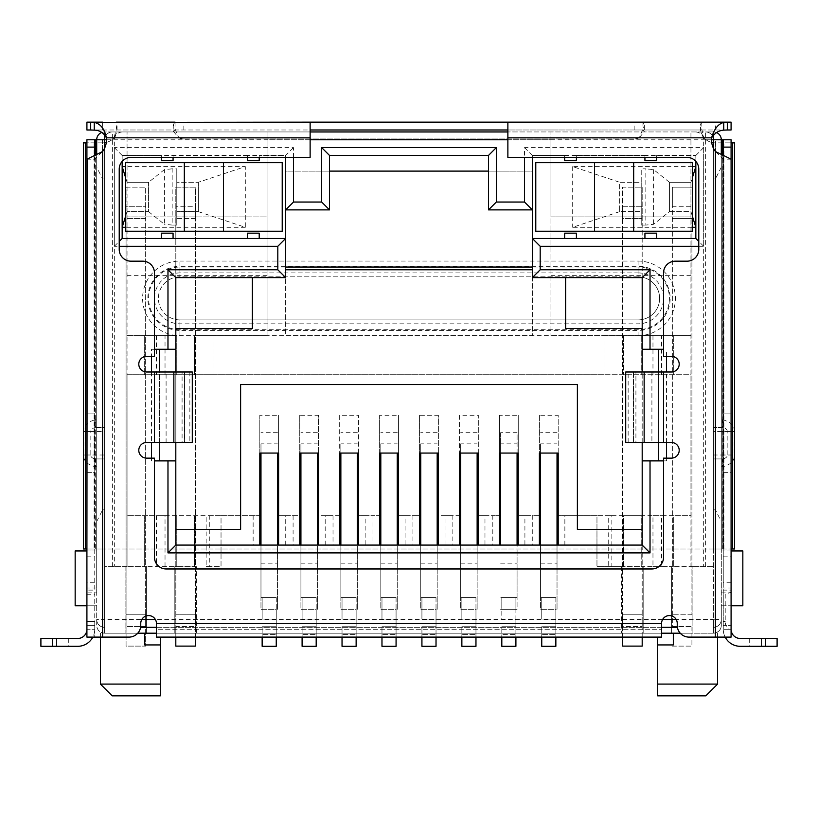 <?xml version="1.0" encoding="UTF-8"?>
<svg xmlns="http://www.w3.org/2000/svg" width="818" height="818" viewBox="0 0 818 818"><rect width="100%" height="100%" fill="white"/><g stroke="black" fill="none" stroke-linecap="round" stroke-linejoin="round"><path stroke-width="0.61" stroke-dasharray="4.09 3.07" d="M604.011 335.574L623.592 335.574L623.592 374.736L623.592 335.574L550.954 335.574L604.011 335.574L604.011 374.736L690.944 374.736L690.944 515.708L558.193 515.708L558.193 415.288L539.399 415.288L539.399 515.708L518.254 515.708L518.254 415.288L499.461 415.288L499.461 515.708L478.315 515.708L478.315 415.288L459.511 415.288L459.511 515.708L438.366 515.708L438.366 415.288L419.573 415.288L419.573 515.708L398.427 515.708L398.427 415.288L379.634 415.288L379.634 515.708L358.488 515.708L358.488 415.288L339.685 415.288L339.685 515.708L318.539 515.708L318.539 545.085L325.196 545.085L175.809 545.085L175.809 277.619L252.363 277.619L252.363 328.529L175.809 328.529M318.539 545.085L339.685 545.085L339.685 515.708L333.028 515.708L333.028 545.085L339.685 545.085M358.488 545.085L365.145 545.085L365.145 515.708L358.488 515.708L358.488 545.085L379.634 545.085L379.634 515.708L372.977 515.708L372.977 545.085L379.634 545.085M398.427 545.085L405.084 545.085L405.084 515.708L398.427 515.708L398.427 545.085L419.573 545.085L419.573 515.708L412.916 515.708L412.916 545.085L419.573 545.085M438.366 545.085L445.023 545.085L445.023 515.708L438.366 515.708L438.366 545.085L459.511 545.085L459.511 515.708L452.855 515.708L452.855 545.085L459.511 545.085M478.315 545.085L484.972 545.085L484.972 515.708L478.315 515.708L478.315 545.085L499.461 545.085L499.461 515.708L492.804 515.708L492.804 545.085L499.461 545.085M518.254 545.085L524.911 545.085L524.911 515.708L518.254 515.708L518.254 545.085L539.399 545.085L539.399 515.708L532.743 515.708L532.743 545.085L539.399 545.085M642.191 328.529L565.637 328.529L565.637 277.619L642.191 277.619L642.191 545.085L532.743 545.085M524.911 545.085L492.804 545.085M484.972 545.085L452.855 545.085M445.023 545.085L412.916 545.085M405.084 545.085L372.977 545.085M365.145 545.085L333.028 545.085M713.47 135.553L713.47 131.943L507.876 131.943L705.637 131.943L705.637 566.618L713.47 566.618L692.907 566.618L692.907 633.193L713.47 633.193L713.47 139.776L721.302 139.776L721.302 548.99L722.345 548.99L722.345 139.776L721.302 139.776A7.832 7.832 0 0 0 713.47 131.943L705.637 131.943A7.832 7.832 0 0 1 713.47 139.776L713.47 633.193A7.832 7.832 0 0 0 721.302 625.361L721.302 154.786M723.255 139.776L723.255 548.99L731.087 548.99L723.255 548.99L723.255 142.864L723.255 582.283L731.087 582.283L731.087 548.99L715.423 548.99L723.255 548.99L715.566 548.99L715.566 139.776L721.302 139.776L721.302 550.954L742.836 550.954L742.836 605.78L721.302 605.78L721.302 625.361C721.036 629.921 718.429 632.539 713.47 633.193L680.239 633.193M96.698 592.856L96.698 550.954L75.164 550.954L75.164 605.78L96.698 605.78L96.698 592.856L86.912 592.856L86.912 605.78L96.698 605.78L96.698 625.361A7.832 7.832 0 0 0 104.53 633.193L104.53 139.776A7.832 7.832 0 0 1 112.363 131.943L104.53 131.943A7.832 7.832 0 0 0 96.698 139.776L96.698 548.99L96.698 139.776L104.53 139.776L95.655 139.776L95.655 548.99L86.912 548.99L86.912 582.283L94.745 582.283L94.745 629.277L86.912 629.277L86.912 590.115L94.745 590.115M86.912 550.954L96.698 550.954L96.698 139.776M731.087 550.954L721.302 550.954L721.302 605.78L731.087 605.78L731.087 592.856L721.302 592.856M96.698 154.714L96.698 625.361C96.964 629.921 99.571 632.539 104.53 633.193L125.093 633.193L125.093 566.618L127.056 566.618L104.53 566.618L104.53 139.776L104.53 548.99L95.655 548.99M701.854 122.158L701.854 129.99L715.423 129.99L715.423 122.158L701.854 122.158L700.545 124.224L703.909 137.823A15.665 15.665 0 0 0 715.423 142.864L715.423 548.99L86.912 548.99L104.53 548.99L104.53 139.776A7.832 7.832 0 0 1 112.363 131.943A7.832 7.832 0 0 0 104.53 139.776L112.363 139.776L112.363 131.943L310.124 131.943L104.53 131.943L104.53 134.571M695.842 131.943C700.566 132.444 703.173 135.052 703.674 139.776L703.674 566.618L690.944 566.618L690.944 131.943L690.944 182.271L669.41 182.271L669.41 211.637L690.944 211.637L690.944 216.923L550.954 216.923L550.954 131.943L550.954 139.776L267.046 139.776L267.046 131.943L267.046 216.923L127.056 216.923L127.056 211.637L148.59 211.637L148.59 182.271L127.056 182.271L127.056 131.943L127.056 566.618L127.056 374.736L213.989 374.736L213.989 335.574L267.046 335.574L194.408 335.574L194.408 374.736L194.408 335.574L213.989 335.574M550.954 139.776L550.954 335.574L550.954 216.923L690.944 216.923L690.944 374.736L127.056 374.736L127.056 216.923L267.046 216.923L267.046 335.574L267.046 139.776M198.324 182.271L198.324 211.637L176.78 211.637L176.78 225.062L172.169 225.062L172.169 168.835L176.78 168.835L176.78 211.637L198.324 211.637L198.324 182.271L176.78 182.271L198.324 182.271L245.308 166.606L125.583 166.606M122.158 131.943C117.434 132.444 114.827 135.052 114.326 139.776L114.326 566.618M645.831 225.062L641.22 225.062L641.22 182.271L619.676 182.271L619.676 211.637L641.22 211.637L619.676 211.637L619.676 182.271L641.22 182.271L641.22 168.835L645.831 168.835L645.831 225.062L653.592 224.296L669.41 211.637L669.41 182.271L690.944 182.271L692.417 177.567M252.363 277.619L285.646 277.619L285.646 269.787L285.646 335.574L532.354 335.574L532.354 171.105L285.646 171.105L285.646 335.574L532.354 335.574L532.354 269.787L532.354 277.619L565.637 277.619M604.011 374.736L213.989 374.736M558.193 545.085L558.193 515.708L596.966 515.708L596.966 566.618L641.22 566.618L641.22 515.708L623.592 515.708L623.592 566.618L641.22 566.618L641.22 515.708L652.968 515.708L652.968 566.618L641.22 566.618L643.173 566.618L643.173 633.193L671.374 633.193L671.374 566.618L643.173 566.618L643.173 633.193L174.827 633.193L174.827 566.618L176.78 566.618L144.674 566.618L146.626 566.618L146.626 633.193L174.827 633.193L174.827 566.618L146.626 566.618L146.626 633.193L125.093 633.193L125.093 566.618L104.53 566.618L104.53 633.193L144.674 633.193L104.53 633.193L104.53 627.314A7.832 7.832 0 0 1 96.698 619.482L104.53 619.482L104.53 148.314M125.583 177.567L127.056 182.271L148.59 182.271L164.408 169.612L172.169 168.835M101.821 132.434A7.832 7.832 0 0 1 104.53 131.943A7.832 7.832 0 0 0 101.821 132.434M698.776 246.29L703.674 246.29L703.674 147.608L524.522 147.608L524.522 157.404M663.541 349.286L642.191 349.286M642.191 460.882L666.476 460.882L666.476 458.141M666.476 442.477L666.476 371.996M666.476 356.331L666.476 349.286M666.476 460.882L663.541 460.882M154.459 460.882L159.357 460.882L159.357 349.286L151.524 349.286L151.524 356.331M151.524 371.996L151.524 442.477M151.524 458.141L151.524 460.882M151.524 349.286L154.459 349.286M293.478 157.404L293.478 147.608L114.326 147.608L114.326 246.29L119.223 246.29M713.47 131.943A7.832 7.832 0 0 1 716.568 132.588A7.832 7.832 0 0 0 713.47 131.943M715.566 139.776L713.47 139.776A7.832 7.832 0 0 0 705.637 131.943A7.832 7.832 0 0 1 713.47 139.776L713.47 548.99L715.566 548.99M705.637 566.618L703.674 566.618M690.944 566.618L692.907 566.618L692.907 633.193L671.374 633.193L671.374 566.618L673.326 566.618L661.578 566.618L661.578 515.708L673.326 515.708L673.326 566.618L673.326 515.708L690.944 515.708L690.944 566.618L673.326 566.618L690.944 566.618M524.522 147.608L532.354 155.44L564.655 155.44L532.354 155.44L532.354 209.878L488.489 209.878L488.489 171.105L532.354 171.105L532.354 209.878M285.646 209.878L285.646 171.105L329.511 171.105L329.511 209.878L285.646 209.878L285.646 155.44L259.214 155.44L285.646 155.44L293.478 147.608M176.78 335.574L144.674 335.574L176.78 335.574L176.78 374.736L176.78 335.574M127.056 335.574L144.674 335.574L144.674 374.736L144.674 335.574L127.056 335.574M148.59 182.271L148.59 211.637L127.056 211.637L127.056 182.271M96.698 588.019L86.912 588.019L86.912 592.856M656.68 155.44L656.68 160.727L644.932 160.727L644.932 155.44L695.842 155.44L656.68 155.44L656.68 157.404M703.674 147.608L695.842 155.44L695.842 161.381M644.932 157.404L644.932 155.44L576.404 155.44L576.404 160.727L564.655 160.727L564.655 155.44L576.404 155.44L576.404 157.404M703.674 246.29L698.776 241.402M658.643 442.477L658.643 371.996M159.357 442.477L159.357 371.996M114.326 246.29L119.223 241.402M114.326 147.608L122.158 155.44L122.158 161.381M247.465 157.404L247.465 155.44L259.214 155.44L259.214 160.727L247.465 160.727L247.465 155.44L173.068 155.44L173.068 160.727L161.32 160.727L161.32 155.44L173.068 155.44L173.068 157.404M122.158 155.44L161.32 155.44L122.158 155.44L122.158 238.457L161.32 238.457L161.32 233.171L173.068 233.171L173.068 238.457L247.465 238.457L247.465 233.171L259.214 233.171L259.214 238.457L285.646 238.457M285.646 157.404L285.646 155.44M532.354 155.44L532.354 157.404M677.406 627.314L140.594 627.314M156.422 627.314L661.578 627.314M721.302 588.019L731.087 588.019L731.087 592.856M713.47 148.314L713.47 619.482L721.302 619.482A7.832 7.832 0 0 1 713.47 627.314A7.832 7.832 0 0 0 721.302 619.482A7.832 7.832 0 0 1 713.47 627.314L713.47 619.482L676.189 619.482M641.22 335.574L673.326 335.574L623.592 335.574L641.22 335.574L641.22 374.736L641.22 335.574M652.968 566.618L661.578 566.618M673.326 335.574L690.944 335.574L673.326 335.574L673.326 374.736L673.326 335.574M532.354 238.457L564.655 238.457L564.655 233.171L576.404 233.171L576.404 238.457L644.932 238.457L644.932 233.171L656.68 233.171L656.68 238.457L695.842 238.457L695.842 155.44M285.646 269.787L532.354 269.787M488.489 171.105L488.489 155.44L329.511 155.44L329.511 171.105M652.968 335.574L652.968 374.736M165.031 374.736L165.031 335.574M156.422 335.574L156.422 374.736M325.196 545.085L325.196 515.708L318.539 515.708L318.539 415.288L299.746 415.288L299.746 515.708L278.601 515.708L278.601 415.288L259.807 415.288L259.807 515.708L127.056 515.708L156.422 515.708L156.422 566.618M661.578 374.736L661.578 335.574M148.59 211.637L164.408 224.296L164.408 169.612M125.583 216.33L127.056 211.637M198.324 211.637L245.308 227.302L245.308 166.606M172.169 225.062L164.408 224.296M245.308 227.302L125.583 227.302M165.031 566.618L165.031 515.708L156.422 515.708M144.674 566.618L144.674 515.708L144.674 566.618L127.056 566.618L144.674 566.618M137.761 633.193L104.53 633.193M160.338 637.11L160.338 644.932L144.674 644.932L144.674 633.193L673.326 633.193L673.326 644.932L673.326 633.193L673.326 644.932L657.662 644.932L673.326 644.932L657.662 644.932L657.662 637.11M104.53 627.314A7.832 7.832 0 0 1 96.698 619.482A7.832 7.832 0 0 0 104.53 627.314L104.53 619.482L141.811 619.482M644.932 155.44L576.404 155.44M642.191 442.477L642.191 371.996M658.643 460.882L658.643 349.286M175.809 371.996L175.809 442.477M247.465 155.44L173.068 155.44M619.676 211.637L572.692 227.302L692.417 227.302M692.417 216.33L690.944 211.637L669.41 211.637M669.41 182.271L653.592 169.612L645.831 168.835M692.417 166.606L572.692 166.606L619.676 182.271M641.22 225.062L641.22 168.835M690.944 182.271L690.944 211.637M259.807 415.288L259.807 453.06M259.807 545.085L259.807 515.708L253.14 515.708L253.14 545.085M278.601 453.06L278.601 415.288M285.257 545.085L285.257 515.708L278.601 515.708L278.601 545.085M285.257 515.708L299.746 515.708L299.746 545.085M299.746 415.288L299.746 453.06M318.539 453.06L318.539 415.288M325.196 515.708L333.028 515.708M339.685 415.288L339.685 453.06M358.488 453.06L358.488 415.288M365.145 515.708L372.977 515.708M379.634 415.288L379.634 453.06M398.427 453.06L398.427 415.288M405.084 515.708L412.916 515.708M419.573 415.288L419.573 453.06M438.366 453.06L438.366 415.288M445.023 515.708L452.855 515.708M459.511 415.288L459.511 453.06M478.315 453.06L478.315 415.288M484.972 515.708L492.804 515.708M499.461 415.288L499.461 453.06M518.254 453.06L518.254 415.288M524.911 515.708L532.743 515.708M539.399 415.288L539.399 453.06M558.193 453.06L558.193 415.288M611.844 515.708L623.592 515.708L623.592 566.618L608.715 566.618L608.715 515.708L611.844 515.708L611.844 566.618M608.715 566.618L596.966 566.618L596.966 515.708L608.715 515.708M652.968 515.708L661.578 515.708M165.031 515.708L206.156 515.708L206.156 566.618L221.034 566.618L221.034 515.708L253.14 515.708M209.285 515.708L221.034 515.708L221.034 566.618L209.285 566.618L209.285 515.708L206.156 515.708M176.78 225.062L176.78 168.835M176.78 515.708L176.78 566.618L176.78 515.708M196.361 633.193L196.361 566.618L196.361 633.193M293.089 515.708L293.089 545.085M564.86 545.085L564.86 515.708M621.639 566.618L621.639 633.193L621.639 566.618M705.832 695.842L657.662 695.842L657.662 644.932M160.338 644.932L144.674 644.932L144.674 633.193L144.674 644.932L160.338 644.932L160.338 695.842L112.168 695.842M572.692 166.606L572.692 227.302M642.191 529.42L577.385 529.42L577.385 384.521L240.615 384.521L240.615 529.42L175.809 529.42M175.809 349.286L159.357 349.286M159.357 460.882L175.809 460.882M564.655 157.404L564.655 155.44M259.214 155.44L259.214 157.404M206.156 566.618L209.285 566.618M194.408 566.618L194.408 515.708L194.408 566.618L176.78 566.618L194.408 566.618M161.32 157.404L161.32 155.44M657.662 684.093L717.58 684.093M100.42 684.093L160.338 684.093M557.027 453.06L557.027 609.298L555.851 609.298L555.851 597.549L557.027 597.549L540.575 597.549L540.575 609.298L557.027 609.298L557.027 545.085M555.851 637.11L555.851 597.549L540.575 597.549L540.575 443.857L557.027 443.857M540.575 443.857L540.575 453.06M557.027 432.681L540.575 432.681M540.575 545.085L540.575 609.298L555.851 609.298L555.851 646.312L541.751 646.312L541.751 634.563L555.851 634.563L541.751 634.563L541.751 626.731L541.751 637.11M541.751 619.093L541.751 597.549L541.751 619.093L555.851 619.093L541.751 619.093M500.636 545.085L500.636 443.857L517.078 443.857L517.078 432.681L500.636 432.681L500.636 453.06M500.636 443.857L500.636 432.681M500.636 551.997L517.078 551.997L517.078 545.085M517.078 453.06L517.078 432.681M515.902 637.11L515.902 619.093L501.812 619.093L501.812 609.298L515.902 609.298L515.902 597.549L500.636 597.549L517.078 597.549L517.078 443.857M517.078 551.997L517.078 609.298L500.636 609.298L501.812 609.298L501.812 597.549L501.812 619.093L515.902 619.093L515.902 597.549L517.078 597.549L517.078 609.298L515.902 609.298L515.902 646.312L501.812 646.312L501.812 634.563L515.902 634.563L501.812 634.563L501.812 626.731L501.812 637.11M477.139 453.06L477.139 609.298L475.964 609.298L475.964 597.549L477.139 597.549L460.687 597.549L460.687 609.298L477.139 609.298L477.139 545.085M475.964 637.11L475.964 597.549L460.687 597.549L460.687 443.857L477.139 443.857M460.687 443.857L460.687 453.06M477.139 432.681L460.687 432.681M460.687 545.085L460.687 609.298L475.964 609.298L475.964 646.312L461.863 646.312L461.863 634.563L475.964 634.563L461.863 634.563L461.863 626.731L461.863 637.11M461.863 619.093L461.863 597.549L461.863 619.093L475.964 619.093L461.863 619.093M437.19 453.06L437.19 609.298L436.025 609.298L436.025 597.549L437.19 597.549L420.749 597.549L420.749 609.298L437.19 609.298L437.19 545.085M436.025 637.11L436.025 597.549L420.749 597.549L420.749 443.857L437.19 443.857M420.749 443.857L420.749 453.06M437.19 432.681L420.749 432.681M420.749 545.085L420.749 609.298L436.025 609.298L436.025 646.312L421.924 646.312L421.924 634.563L436.025 634.563L421.924 634.563L421.924 626.731L421.924 637.11M421.924 619.093L421.924 597.549L421.924 619.093L436.025 619.093L421.924 619.093M397.251 453.06L397.251 609.298L396.076 609.298L396.076 597.549L397.251 597.549L380.81 597.549L380.81 609.298L397.251 609.298L397.251 545.085M396.076 637.11L396.076 597.549L380.81 597.549L380.81 443.857L397.251 443.857M380.81 443.857L380.81 453.06M397.251 432.681L380.81 432.681M380.81 545.085L380.81 609.298L396.076 609.298L396.076 646.312L381.975 646.312L381.975 634.563L396.076 634.563L381.975 634.563L381.975 626.731L381.975 637.11M381.975 619.093L381.975 597.549L381.975 619.093L396.076 619.093L381.975 619.093M277.425 453.06L277.425 609.298L276.249 609.298L276.249 597.549L277.425 597.549L260.973 597.549L260.973 609.298L277.425 609.298L277.425 545.085M276.249 637.11L276.249 597.549L260.973 597.549L260.973 443.857L277.425 443.857M260.973 443.857L260.973 453.06M277.425 432.681L260.973 432.681M260.973 545.085L260.973 609.298L276.249 609.298L276.249 646.312L262.149 646.312L262.149 634.563L276.249 634.563L262.149 634.563L262.149 626.731L262.149 637.11M262.149 619.093L262.149 597.549L262.149 619.093L276.249 619.093L262.149 619.093M317.364 453.06L317.364 609.298L316.188 609.298L316.188 597.549L317.364 597.549L300.922 597.549L300.922 609.298L317.364 609.298L317.364 545.085M316.188 637.11L316.188 597.549L300.922 597.549L300.922 443.857L317.364 443.857M300.922 443.857L300.922 453.06M317.364 432.681L300.922 432.681M300.922 545.085L300.922 609.298L316.188 609.298L316.188 646.312L302.098 646.312L302.098 634.563L316.188 634.563L302.098 634.563L302.098 626.731L302.098 637.11M302.098 619.093L302.098 597.549L302.098 619.093L316.188 619.093L302.098 619.093M357.313 453.06L357.313 609.298L356.137 609.298L356.137 597.549L357.313 597.549L340.861 597.549L340.861 609.298L357.313 609.298L357.313 545.085M356.137 637.11L356.137 597.549L340.861 597.549L340.861 443.857L357.313 443.857M340.861 443.857L340.861 453.06M357.313 432.681L340.861 432.681M340.861 545.085L340.861 609.298L356.137 609.298L356.137 646.312L342.036 646.312L342.036 634.563L356.137 634.563L342.036 634.563L342.036 626.731L342.036 637.11M342.036 619.093L342.036 597.549L342.036 619.093L356.137 619.093L342.036 619.093M145.655 626.527L126.074 626.527L126.074 646.108L145.655 646.108L145.655 614.788L145.655 626.527L126.074 626.527L126.074 218.488L126.074 646.108L145.655 646.108L145.655 626.527M195.39 637.11L195.39 614.788L195.39 626.527L175.809 626.527L175.809 646.108L195.39 646.108L195.39 626.527L175.809 626.527L175.809 187.158L195.39 187.158L195.39 218.488L195.39 206.739L175.809 206.739L175.809 187.158L195.39 187.158L195.39 206.739L175.809 206.739L175.809 637.11M282.22 231.218L125.583 231.218L125.583 162.69L282.22 162.69L282.22 231.218M195.39 614.788L195.39 218.488L195.39 614.788L175.809 614.788L195.39 614.788M145.655 614.788L145.655 218.488L145.655 614.788L126.074 614.788L145.655 614.788M126.074 187.158L145.655 187.158L126.074 187.158L126.074 218.488L145.655 218.488L145.655 206.739L126.074 206.739L126.074 218.488L145.655 218.488L145.655 187.158L145.655 206.739L126.074 206.739L126.074 187.158M672.345 626.527L691.926 626.527L672.345 626.527L672.345 187.158L691.926 187.158L672.345 187.158L672.345 206.739L691.926 206.739L672.345 206.739L672.345 626.527M691.926 626.527L691.926 646.108L691.926 626.527M672.345 646.108L691.926 646.108L672.345 646.108M642.191 646.108L622.61 646.108L622.61 626.527L642.191 626.527L642.191 646.108M642.191 637.11L642.191 614.788L622.61 614.788L622.61 626.527L642.191 626.527L642.191 218.488L642.191 614.788L622.61 614.788L622.61 187.158L642.191 187.158L642.191 218.488L622.61 218.488L622.61 637.11M642.191 206.739L622.61 206.739L622.61 218.488L642.191 218.488L642.191 206.739L622.61 206.739L622.61 187.158L642.191 187.158L642.191 206.739M535.78 162.69L692.417 162.69L692.417 231.218L535.78 231.218L535.78 162.69M691.926 218.488L691.926 614.788L691.926 218.488L672.345 218.488L691.926 218.488M285.646 267.046L179.919 267.046A31.329 31.329 0 0 0 148.59 298.376A31.329 31.329 0 0 0 179.919 329.705L638.081 329.705A31.329 31.329 0 0 0 669.41 298.376A31.329 31.329 0 0 0 638.081 267.046L638.081 272.915A25.45 25.45 0 0 1 663.541 298.376A25.45 25.45 0 0 1 638.081 323.826L179.919 323.826A25.45 25.45 0 0 1 154.459 298.376A25.45 25.45 0 0 1 179.919 272.915L638.081 272.915L638.081 276.832L179.919 276.832A21.534 21.534 0 0 0 158.375 298.376A21.534 21.534 0 0 0 179.919 319.91L638.081 319.91A21.534 21.534 0 0 0 659.625 298.376A21.534 21.534 0 0 0 638.081 276.832L179.919 276.832A21.534 21.534 0 0 0 158.375 298.376A21.534 21.534 0 0 0 179.919 319.91L179.919 330.431A32.066 32.066 0 0 1 147.853 298.376A32.066 32.066 0 0 1 179.919 266.31L179.919 261.054A37.321 37.321 0 0 0 142.598 298.376A37.321 37.321 0 0 0 179.919 335.697L638.081 335.697A37.321 37.321 0 0 0 675.402 298.376A37.321 37.321 0 0 0 638.081 261.054L179.919 261.054M94.745 155.706L94.745 637.11L94.745 621.445L86.912 621.445L86.912 637.11L129.009 637.11A11.749 11.749 0 0 0 140.757 625.361L140.757 623.398A7.832 7.832 0 0 1 148.59 615.565A7.832 7.832 0 0 1 156.422 623.398L156.422 629.277L661.578 629.277L661.578 623.398A7.832 7.832 0 0 1 669.41 615.565A7.832 7.832 0 0 1 677.243 623.398L677.243 625.361A11.749 11.749 0 0 0 688.991 637.11L731.087 637.11L731.087 621.445L731.087 629.277L731.087 621.445L731.087 629.277L723.255 629.277L731.087 629.277L731.087 592.181L725.218 594.257L725.218 621.445C725.464 626.169 726.773 628.776 729.135 629.277L731.087 629.277A9.203 9.203 0 0 0 740.29 638.48L777.1 638.48L777.1 646.312L740.29 646.312A17.035 17.035 0 0 1 723.255 629.277L723.255 621.445L723.255 629.277L731.087 629.277M86.912 625.361L94.745 625.361L86.912 625.361L94.745 625.361L94.745 629.277L94.745 621.445L94.745 625.361L86.912 625.361L86.912 629.277L94.745 629.277L86.912 629.277A9.203 9.203 0 0 1 77.71 638.48L40.9 638.48L68.313 638.48L40.9 638.48L40.9 646.312L40.9 638.48L40.9 646.312L68.313 646.312L52.649 646.312L52.649 638.48L52.649 646.312L77.71 646.312A17.035 17.035 0 0 0 94.745 629.277A17.035 17.035 0 0 1 92.833 637.11M95.655 139.776L86.912 139.776L86.912 159.162M722.345 548.99L731.087 548.99L731.087 139.776M723.255 582.283L723.255 590.115L731.087 590.115L731.087 592.181M86.912 594.257L94.745 594.257M104.53 178.938L102.577 178.938L96.698 167.189M104.53 509.839L102.577 509.839L102.577 178.938M96.698 521.587L102.577 509.839M94.745 582.283L94.745 139.776M102.577 637.11L102.577 151.524L94.745 159.162L87.291 159.162M94.745 621.445L86.912 621.445L94.745 621.445L94.745 629.277L86.912 629.277M725.167 637.11A17.035 17.035 0 0 1 723.255 629.277L723.255 155.543M723.255 625.361L723.255 621.445L723.255 625.361L731.087 625.361L723.255 625.361M731.087 159.162L723.255 159.162L715.423 151.524L715.423 637.11M722.345 139.776L728.991 139.776L728.991 548.99M713.47 509.839L715.423 509.839L721.302 521.587L721.302 548.99L713.47 548.99L713.47 139.776L703.674 139.776M729.135 629.277L723.255 629.277L723.255 594.257L725.218 594.257M723.255 590.115L723.255 594.257M713.47 178.938L715.423 178.938L715.423 509.839M721.302 521.587L721.302 139.776M721.302 167.189L715.423 178.938M87.005 159.213L94.745 159.162M777.1 638.48L749.687 638.48L777.1 638.48L777.1 646.312L765.351 646.312L777.1 646.312M96.698 455.012L96.698 419.767L96.698 466.761L96.698 455.012L83.825 455.012L90.829 455.012L90.829 431.515L83.825 431.515C83.18 425.963 86.974 422.047 95.205 419.767L96.698 419.767L95.205 419.767L95.205 427.599C92.035 428.356 90.583 429.665 90.829 431.515L104.53 431.515L104.53 458.929L95.205 458.929L95.205 466.761C86.974 464.481 83.18 460.565 83.825 455.012L83.825 431.515L96.698 431.515M102.577 151.524A19.581 19.581 0 0 0 106.391 137.823L310.124 137.823L310.124 129.99L90.686 129.99M633.469 371.996L633.449 442.477L633.469 371.996L671.374 371.996A7.832 7.832 0 0 0 679.206 364.163A7.832 7.832 0 0 0 671.374 356.331L663.541 356.331L663.541 272.915A11.749 11.749 0 0 1 675.29 261.177L687.028 261.177A11.749 11.749 0 0 0 698.776 249.429L698.776 169.152A11.749 11.749 0 0 0 687.028 157.404L507.876 157.404L507.876 122.158M507.876 137.823L711.609 137.823A19.581 19.581 0 0 0 715.423 151.524M651.905 371.996L651.905 442.477L671.374 442.477A7.832 7.832 0 0 1 679.206 450.309A7.832 7.832 0 0 1 671.374 458.141L663.541 458.141L663.541 557.222A11.749 11.749 0 0 1 651.793 568.97L166.207 568.97A11.749 11.749 0 0 1 154.459 557.222L154.459 458.141L146.626 458.141A7.832 7.832 0 0 1 138.794 450.309A7.832 7.832 0 0 1 146.626 442.477L166.095 442.477L166.095 371.996L146.626 371.996A7.832 7.832 0 0 1 138.794 364.163A7.832 7.832 0 0 1 146.626 356.331L154.459 356.331L154.459 272.915A11.749 11.749 0 0 0 142.71 261.177L130.972 261.177A11.749 11.749 0 0 1 119.223 249.429L119.223 169.152A11.749 11.749 0 0 1 130.972 157.404L310.124 157.404L310.124 137.823M310.124 122.158L310.124 129.99M765.351 646.312L749.687 646.312L765.351 646.312L765.351 638.48M721.302 455.012L734.175 455.012C734.82 460.565 731.026 464.481 722.795 466.761L722.795 458.929L713.47 458.929L713.47 427.599L722.795 427.599L722.795 419.767L721.302 419.767L721.302 466.761L721.302 419.767L722.795 419.767C731.026 422.047 734.82 425.963 734.175 431.515L721.302 431.515M96.698 466.761L95.205 466.761L96.698 466.761M104.53 431.515L104.53 427.599L95.205 427.599L104.53 427.599L104.53 458.929L95.205 458.929C92.035 458.172 90.583 456.863 90.829 455.012L104.53 455.012M715.423 129.99L731.087 129.99L731.087 122.158L727.314 122.158M175.072 122.158L175.072 129.99L642.928 129.99L642.928 122.158L175.072 122.158L173.252 124.581L178.815 137.823A11.749 11.749 0 0 0 183.835 138.948A11.749 11.749 0 0 1 178.815 137.823L114.091 137.823L117.035 125.788L116.146 122.158L102.577 122.158L102.577 129.99L86.912 129.99M90.686 122.158L86.912 122.158M661.578 637.11L156.422 637.11L156.422 629.277L661.578 629.277L661.578 637.11M722.795 466.761L721.302 466.761L722.795 466.761M713.47 455.012L713.47 458.929L722.795 458.929C725.965 458.172 727.417 456.863 727.171 455.012L734.175 455.012L734.175 431.515L727.171 431.515C727.417 429.665 725.965 428.356 722.795 427.599L713.47 427.599L713.47 455.012L727.171 455.012L727.171 431.515L713.47 431.515M727.314 129.99L507.876 129.99M102.577 129.99L116.146 129.99L116.146 122.158M723.255 142.864L715.423 142.864A15.665 15.665 0 0 1 703.909 137.823L639.185 137.823L644.359 131.667L642.928 129.99L701.854 129.99L700.975 130.154L700.637 131.647L703.909 137.823L639.185 137.823A11.749 11.749 0 0 1 634.165 138.948A11.749 11.749 0 0 0 639.185 137.823L644.369 125.512L642.928 122.158M184.551 371.996L182.087 371.996L182.087 442.477L184.551 442.477L184.551 371.996L184.531 442.477L166.095 442.477M166.095 371.996L184.531 371.996M182.087 442.477L192.322 442.477L192.424 371.996M192.322 371.996L182.087 371.996M633.449 442.477L635.913 442.477L635.913 371.996L633.449 371.996M651.905 442.477L633.469 442.477M635.913 371.996L625.678 371.996L625.576 442.477M625.678 442.477L635.913 442.477M173.263 131.197L175.072 129.99L116.146 129.99L117.035 131.8L114.091 137.823A15.665 15.665 0 0 1 102.577 142.864A15.665 15.665 0 0 0 114.091 137.823L178.815 137.823L173.263 131.197L173.252 124.581M189.858 371.996L189.858 442.477M628.142 442.477L628.142 371.996M183.835 138.948L634.165 138.948L183.835 138.948M731.087 548.99L731.22 142.864L715.423 142.864L715.423 548.99L102.577 548.99L102.577 142.864L86.912 142.864L86.912 548.99L102.577 548.99L102.577 142.864L86.912 142.864L86.912 548.99L83.497 548.99M731.22 548.99L734.503 548.99M94.745 472.63L94.745 413.898L94.745 472.63L86.912 472.63L86.912 413.898L86.912 472.63L94.745 472.63M731.087 472.63L731.087 413.898L731.087 472.63L723.255 472.63L723.255 413.898L723.255 472.63L731.087 472.63M86.912 413.898L94.745 413.898L86.912 413.898M83.497 142.864L86.912 142.864M731.087 413.898L723.255 413.898L731.087 413.898M731.087 142.864L723.654 142.864L723.654 548.99M731.22 142.864L734.503 142.864M94.101 142.864L94.101 548.99M723.899 548.99L723.899 142.864M112.363 566.618L112.363 139.776L114.326 139.776M106.493 139.776L310.124 139.776M507.876 139.776L711.507 139.776M267.046 275.666L127.056 275.666M662.631 619.482L155.369 619.482M690.944 275.666L550.954 275.666M713.47 633.193L713.47 627.314A7.832 7.832 0 0 0 721.302 619.482M661.578 633.193L657.662 633.193M160.338 633.193L156.422 633.193M653.592 169.612L653.592 224.296M540.575 551.997L557.027 551.997M540.575 563.173L557.027 563.173M541.751 626.731L555.851 626.731L541.751 626.731M500.636 563.173L517.078 563.173M501.812 626.731L515.902 626.731L501.812 626.731M460.687 551.997L477.139 551.997M460.687 563.173L477.139 563.173M461.863 626.731L475.964 626.731L461.863 626.731M420.749 551.997L437.19 551.997M420.749 563.173L437.19 563.173M421.924 626.731L436.025 626.731L421.924 626.731M380.81 551.997L397.251 551.997M380.81 563.173L397.251 563.173M381.975 626.731L396.076 626.731L381.975 626.731M260.973 551.997L277.425 551.997M260.973 563.173L277.425 563.173M262.149 626.731L276.249 626.731L262.149 626.731M300.922 551.997L317.364 551.997M300.922 563.173L317.364 563.173M302.098 626.731L316.188 626.731L302.098 626.731M340.861 551.997L357.313 551.997M340.861 563.173L357.313 563.173M342.036 626.731L356.137 626.731L342.036 626.731M195.39 218.488L175.809 218.488L195.39 218.488M691.926 614.788L672.345 614.788L691.926 614.788M102.434 139.776L102.434 548.99M86.912 556.823L94.745 556.823M89.009 139.776L89.009 548.99M723.255 556.823L731.087 556.823M95.798 548.99L95.798 155.175M723.255 621.445L725.218 621.445M722.202 155.144L722.202 548.99M52.649 638.48L52.649 646.312M56.565 646.312L56.565 638.48L56.565 646.312M761.435 646.312L761.435 638.48L761.435 646.312M156.422 623.398L661.578 623.398M154.459 442.477L154.459 371.996M663.541 371.996L663.541 442.477M183.835 129.99L183.835 122.158M634.165 129.99L634.165 122.158M638.081 267.046L532.354 267.046M179.919 267.046L179.919 276.832L179.919 266.31L638.081 266.31A32.066 32.066 0 0 1 670.146 298.376A32.066 32.066 0 0 1 638.081 330.431L638.081 329.705M638.081 261.054L638.081 276.832A21.534 21.534 0 0 1 659.625 298.376A21.534 21.534 0 0 1 638.081 319.91L179.919 319.91L179.919 329.705M179.919 335.697L179.919 330.431L638.081 330.431L638.081 335.697M94.346 142.864L94.346 548.99M86.78 142.864L86.78 548.99M717.58 637.11L717.58 633.193M100.42 637.11L100.42 633.193M68.313 638.48L68.313 646.312M749.687 638.48L749.687 646.312M117.035 125.788L117.035 131.8M644.359 125.512L644.359 131.667M700.556 131.013L700.556 124.224M184.592 371.996L184.592 442.477M633.408 442.477L633.408 371.996"/><path stroke-width="1.23" d="M278.601 545.085L278.601 453.06L259.807 453.06L259.807 545.085M318.539 545.085L318.539 453.06L299.746 453.06L299.746 545.085M358.488 545.085L358.488 453.06L339.685 453.06L339.685 545.085M398.427 545.085L398.427 453.06L379.634 453.06L379.634 545.085M438.366 545.085L438.366 453.06L419.573 453.06L419.573 545.085M478.315 545.085L478.315 453.06L459.511 453.06L459.511 545.085M518.254 545.085L518.254 453.06L499.461 453.06L499.461 545.085M558.193 545.085L558.193 453.06L539.399 453.06L539.399 545.085M175.809 529.42L240.615 529.42L240.615 384.521L577.385 384.521L577.385 529.42L642.191 529.42M642.191 545.085L175.809 545.085L167.976 552.907L650.024 552.907L650.024 460.882L642.191 460.882L642.191 545.085L650.024 552.907M721.302 154.786L721.302 139.776L723.255 139.776L723.255 147.117L731.087 147.117L731.087 637.11L688.991 637.11A11.749 11.749 0 0 1 677.243 625.361L677.243 623.398A7.832 7.832 0 0 0 669.41 615.565A7.832 7.832 0 0 0 661.578 623.398L661.578 637.11L156.422 637.11L156.422 623.398L661.578 623.398M156.422 623.398A7.832 7.832 0 0 0 148.59 615.565A7.832 7.832 0 0 0 140.757 623.398L140.757 625.361A11.749 11.749 0 0 1 129.009 637.11L86.912 637.11L86.912 147.117L94.745 147.117L94.745 139.776L96.698 139.776A7.832 7.832 0 0 1 101.821 132.434A7.832 7.832 0 0 0 96.698 139.776L96.698 154.714M507.876 131.943L310.124 131.943L507.876 131.943M532.354 157.404L532.354 277.619L642.191 277.619L642.191 349.286L650.024 349.286L650.024 269.787L540.187 269.787L540.187 246.29L698.776 246.29M650.024 349.286L663.541 349.286M666.476 458.141L666.476 442.477M666.476 371.996L666.476 356.331M663.541 460.882L650.024 460.882M175.809 545.085L175.809 460.882L167.976 460.882L167.976 552.907M167.976 460.882L154.459 460.882M151.524 356.331L151.524 371.996M151.524 442.477L151.524 458.141M154.459 349.286L175.809 349.286L175.809 277.619L167.976 269.787L167.976 349.286M119.223 246.29L277.813 246.29L277.813 269.787L167.976 269.787M524.522 157.404L524.522 202.046L496.321 202.046L496.321 147.608L321.678 147.608L321.678 202.046L293.478 202.046L293.478 157.404M716.568 132.588A7.832 7.832 0 0 1 721.302 139.776A7.832 7.832 0 0 0 716.568 132.588M259.214 238.457L247.465 238.457L247.465 233.171L259.214 233.171L259.214 238.457L285.646 238.457L285.646 157.404M277.813 246.29L285.646 238.457L285.646 277.619L277.813 269.787M329.511 171.105L488.489 171.105M125.583 177.567L122.158 166.606L125.583 166.606M86.912 550.954L75.164 550.954L75.164 605.78L86.912 605.78L86.912 588.019M698.776 241.402L695.842 238.457L695.842 161.381M695.842 238.457L644.932 238.457L644.932 233.171L656.68 233.171L656.68 238.457M576.404 238.457L564.655 238.457L564.655 233.171L576.404 233.171L576.404 238.457L644.932 238.457M540.187 246.29L532.354 238.457L564.655 238.457M540.187 269.787L532.354 277.619M642.191 277.619L650.024 269.787M658.643 460.882L658.643 442.477M658.643 371.996L658.643 349.286M159.357 460.882L159.357 442.477M159.357 371.996L159.357 349.286M175.809 277.619L285.646 277.619M173.068 238.457L161.32 238.457L161.32 233.171L173.068 233.171L173.068 238.457L247.465 238.457M161.32 238.457L122.158 238.457L119.223 241.402M122.158 161.381L122.158 238.457M293.478 202.046L285.646 209.878L329.511 209.878L321.678 202.046M329.511 209.878L329.511 155.44L488.489 155.44L496.321 147.608M321.678 147.608L329.511 155.44M488.489 155.44L488.489 209.878L496.321 202.046M524.522 202.046L532.354 209.878L488.489 209.878M140.594 627.314L156.422 627.314M661.578 627.314L677.406 627.314M731.087 588.019L731.087 605.78L742.836 605.78L742.836 550.954L731.087 550.954M125.583 227.302L122.158 227.302L125.583 216.33M156.422 633.193L137.761 633.193M642.191 460.882L642.191 442.477M642.191 371.996L642.191 349.286M175.809 349.286L175.809 371.996M175.809 442.477L175.809 460.882M657.662 637.11L657.662 644.932L673.326 644.932L673.326 633.193L680.239 633.193M692.417 227.302L695.842 227.302L692.417 216.33M692.417 177.567L695.842 166.606L692.417 166.606M642.191 328.529L565.637 328.529L565.637 277.619M532.354 269.787L285.646 269.787M175.809 328.529L252.363 328.529L252.363 277.619M144.674 633.193L144.674 644.932L160.338 644.932L160.338 637.11M657.662 684.093L657.662 695.842L705.832 695.842L717.58 684.093L657.662 684.093L657.662 644.932M160.338 684.093L100.42 684.093L112.168 695.842L160.338 695.842L160.338 644.932M576.404 157.404L576.404 160.727L564.655 160.727L564.655 157.404M656.68 157.404L656.68 160.727L644.932 160.727L644.932 157.404M173.068 157.404L173.068 160.727L161.32 160.727L161.32 157.404M259.214 157.404L259.214 160.727L247.465 160.727L247.465 157.404M540.575 453.06L540.575 545.085M557.027 545.085L557.027 453.06M541.751 637.11L541.751 646.312L555.851 646.312L555.851 637.11M500.636 453.06L500.636 545.085M517.078 545.085L517.078 453.06M501.812 637.11L501.812 646.312L515.902 646.312L515.902 637.11M460.687 453.06L460.687 545.085M477.139 545.085L477.139 453.06M461.863 637.11L461.863 646.312L475.964 646.312L475.964 637.11M420.749 453.06L420.749 545.085M437.19 545.085L437.19 453.06M421.924 637.11L421.924 646.312L436.025 646.312L436.025 637.11M380.81 453.06L380.81 545.085M397.251 545.085L397.251 453.06M381.975 637.11L381.975 646.312L396.076 646.312L396.076 637.11M260.973 453.06L260.973 545.085M277.425 545.085L277.425 453.06M262.149 637.11L262.149 646.312L276.249 646.312L276.249 637.11M300.922 453.06L300.922 545.085M317.364 545.085L317.364 453.06M302.098 637.11L302.098 646.312L316.188 646.312L316.188 637.11M340.861 453.06L340.861 545.085M357.313 545.085L357.313 453.06M342.036 637.11L342.036 646.312L356.137 646.312L356.137 637.11M175.809 637.11L175.809 646.108L195.39 646.108L195.39 637.11M223.478 231.218L282.22 231.218L282.22 162.69L125.583 162.69L125.583 231.218L223.478 231.218L223.478 162.69M642.191 637.11L642.191 646.108L622.61 646.108L622.61 637.11M633.674 231.218L692.417 231.218L692.417 162.69L535.78 162.69L535.78 231.218L633.674 231.218L633.674 162.69M86.912 590.115L86.912 582.283M86.912 629.277L86.912 625.361L86.912 629.277A9.203 9.203 0 0 1 77.71 638.48L40.9 638.48L40.9 646.312L77.71 646.312A17.035 17.035 0 0 0 92.833 637.11M86.912 621.445L86.912 625.361M86.912 147.117L86.912 139.776L94.745 139.776M87.291 159.162L86.912 548.99L83.497 548.99L83.497 142.864L85.389 142.864L85.389 548.99M731.087 582.283L731.087 590.115M728.991 139.776L731.087 139.776L731.087 147.117M94.745 147.117L94.745 155.706M731.087 159.162L715.423 151.524A19.581 19.581 0 0 1 711.609 137.823L507.876 137.823L507.876 157.404L687.028 157.404A11.749 11.749 0 0 1 698.776 169.152L698.776 249.429A11.749 11.749 0 0 1 687.028 261.177L675.29 261.177A11.749 11.749 0 0 0 663.541 272.915L663.541 356.331L671.374 356.331A7.832 7.832 0 0 1 679.206 364.163A7.832 7.832 0 0 1 671.374 371.996L644.144 371.996L644.144 442.477L671.374 442.477A7.832 7.832 0 0 1 679.206 450.309A7.832 7.832 0 0 1 671.374 458.141L663.541 458.141L663.541 557.222A11.749 11.749 0 0 1 651.793 568.97L166.207 568.97A11.749 11.749 0 0 1 154.459 557.222L154.459 458.141L146.626 458.141A7.832 7.832 0 0 1 138.794 450.309A7.832 7.832 0 0 1 146.626 442.477L173.856 442.477L173.856 371.996L146.626 371.996A7.832 7.832 0 0 1 138.794 364.163A7.832 7.832 0 0 1 146.626 356.331L154.459 356.331L154.459 272.915A11.749 11.749 0 0 0 142.71 261.177L130.972 261.177A11.749 11.749 0 0 1 119.223 249.429L119.223 169.152A11.749 11.749 0 0 1 130.972 157.404L310.124 157.404L310.124 122.158L94.254 122.444C100.481 123.692 104.52 128.815 106.391 137.823A19.581 19.581 0 0 1 102.577 151.524L87.005 159.213M725.167 637.11A17.035 17.035 0 0 0 740.29 646.312L777.1 646.312L777.1 638.48L740.29 638.48A9.203 9.203 0 0 1 731.087 629.277M723.255 155.543L723.255 147.117M731.087 139.776L723.255 139.776M507.876 137.823L507.876 122.158L731.087 122.158L731.087 129.99L727.314 129.99L727.314 122.158L715.423 122.158M723.746 122.444L723.746 130.134C718.807 130.461 714.758 133.027 711.609 137.823C714.114 129.019 718.163 123.896 723.746 122.444L727.314 122.158M777.1 646.312L777.1 638.48M94.254 122.444L94.254 130.134C99.581 130.185 103.63 132.751 106.391 137.823L310.124 137.823M723.746 130.134L727.314 129.99M701.854 122.158L642.928 122.158M175.072 122.158L116.146 122.158M102.577 122.158L90.686 122.158L90.686 129.99L94.254 130.134M86.912 122.158L86.912 129.99L86.912 122.158L90.686 122.158M310.124 122.158L507.876 122.158M173.856 371.996L192.291 371.996L192.291 442.477L173.856 442.477M644.144 442.477L625.709 442.477L625.709 371.996L644.144 371.996M310.124 129.99L507.876 129.99M86.912 129.99L90.686 129.99M192.291 442.477L192.291 371.996M625.709 371.996L625.709 442.477M732.611 142.864L734.503 142.864L734.503 548.99L732.611 548.99L732.611 142.864L731.087 142.864M731.087 548.99L732.611 548.99M86.912 142.864L85.389 142.864M104.53 134.571L104.53 139.776L106.493 139.776M310.124 139.776L507.876 139.776M711.507 139.776L713.47 139.776L713.47 135.553M96.698 139.776L104.53 139.776L104.53 148.314M721.302 139.776L713.47 139.776L713.47 148.314M676.189 619.482L662.631 619.482M155.369 619.482L141.811 619.482M673.326 633.193L661.578 633.193M184.326 231.218L184.326 162.69M594.522 231.218L594.522 162.69M102.577 637.11L102.577 151.524M52.649 646.312L52.649 638.48M765.351 638.48L765.351 646.312M715.423 151.524L715.423 637.11M95.798 155.175L95.798 139.776M663.541 371.996L663.541 442.477M154.459 442.477L154.459 371.996M722.202 139.776L722.202 155.144M532.354 267.046L285.646 267.046M717.58 684.093L717.58 637.11M100.42 684.093L100.42 637.11"/></g></svg>
